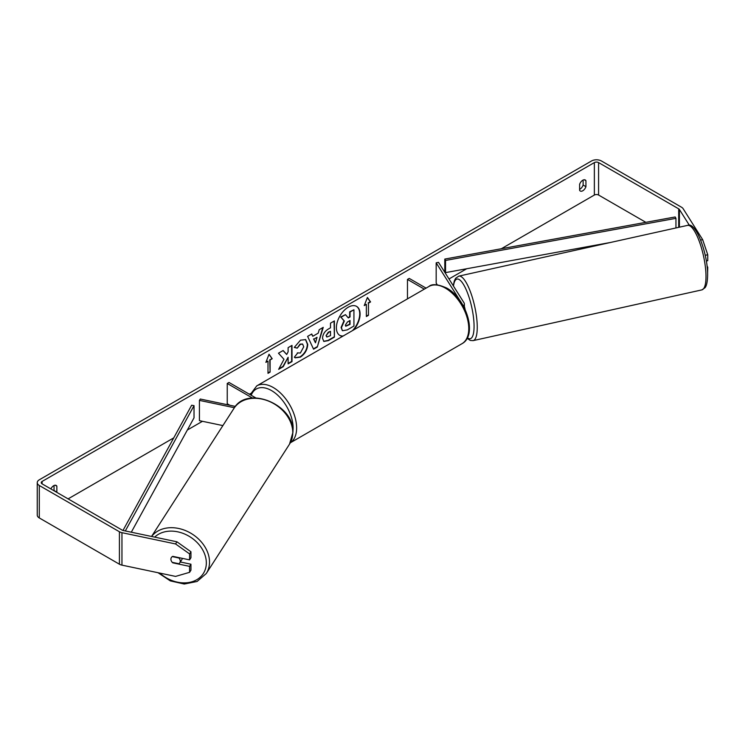 <?xml version="1.0" encoding="UTF-8"?>
<svg xmlns="http://www.w3.org/2000/svg" width="745" height="745" viewBox="0 0 745 745"><rect width="100%" height="100%" fill="white"/><g stroke="black" fill="none" stroke-linecap="round" stroke-linejoin="round"><path stroke-width="1.12" d="M234.396 407.729L199.427 400.382L200.284 399.031L235.401 406.416M229.823 405.243L227.244 403.753L227.244 383.47L252.471 398.035M255.796 397.923L228.994 382.455L227.244 383.47M199.427 400.382L199.427 420.664L222.885 425.591M182.274 558.34A4.973 3.846 32.8 0 1 181.799 559.691L179.759 562.857A4.973 3.846 32.8 0 1 178.902 563.732L172.235 562.335A4.973 3.846 32.8 0 1 170.912 559.188A4.973 3.846 32.8 0 1 171.387 557.502M172.291 556.608L178.93 558.005A4.973 3.846 32.8 0 1 180.253 561.153A4.973 3.846 32.8 0 1 179.759 562.857M353.679 329.923A16.753 9.676 120 0 0 356.613 306.4A16.753 9.676 120 0 0 348.232 307.229A16.753 9.676 120 0 0 337.289 321.998A16.753 9.676 120 0 0 339.86 335.427A16.753 9.676 120 0 0 342.784 336.209M352.59 330.547A16.753 9.676 120 0 0 356.436 306.307M583.121 180.048L583.121 185.039A4.973 2.868 -60 0 1 579.964 189.156A4.973 2.868 -60 0 1 579.61 189.342M582.767 190.776A4.973 2.868 -60 0 1 580.29 191.027A4.973 2.868 -60 0 1 579.61 190.32L579.61 184.35A4.973 2.868 -60 0 1 585.253 179.983A4.973 2.868 -60 0 1 585.933 180.7L585.933 186.669A4.973 2.868 -60 0 1 582.767 190.776M283.975 359.286L278.658 369.334L283.268 366.661L288.11 357.283L288.11 363.867L292.003 361.623L292.003 345.391L288.11 347.645L288.11 351.836L286.685 354.49L283.147 350.504L278.472 353.204L283.975 359.286M312.788 336.274L318.227 333.136L319.223 329.681L323.237 327.362L317.296 347.04L313.561 349.191L307.62 336.377L311.764 333.983L312.788 336.274L311.559 334.105M645.841 222.327L598.58 195.041A2.98 1.723 0 0 0 594.361 195.041L501.348 248.737M466.696 268.749L448.993 278.965M250.581 393.528L249.37 394.217M202.463 421.298L187.34 430.033M173.753 437.874L68.093 498.88M689.404 225.344L679.403 209.475A2.98 1.723 0 0 0 678.704 208.851L598.58 162.587A2.98 1.723 0 0 0 594.361 162.587L42.102 481.438A2.98 1.723 0 0 0 41.226 482.648A2.98 1.723 0 0 0 42.102 483.868L122.227 530.133A2.98 1.723 0 0 0 123.316 530.533L176.938 541.801L190.944 551.766L190.944 557.726L189.584 559.877L172.775 556.347A4.973 3.809 32.2 0 0 171.369 557.53A4.973 3.809 32.2 0 0 171.201 560.678M56.778 492.343A4.973 2.868 120 0 0 56.853 492.128L56.853 486.159A4.973 2.868 120 0 0 56.173 485.451A4.973 2.868 120 0 0 50.884 488.943M265.881 362.377L269.047 354.229L272.204 358.727L270.1 359.937L270.1 372.109L267.995 373.329L267.995 361.157L265.881 362.377M368.468 303.15L370.572 301.93L367.415 297.432L364.249 305.58L366.363 304.36L366.363 316.532L368.468 315.321L368.468 303.15L368.468 315.321M322.529 338.295L322.529 338.249C322.799 334.235 324.811 331.125 328.573 328.918L330.501 327.809L330.501 323.172L334.393 320.918L334.393 337.15L328.377 340.623L323.824 341.433L322.529 338.295M297.302 352.888L300.375 353.018L303.727 346.788L302.638 344.106L300.375 344.339L297.199 348.148L294.266 347.431L300.496 340.167L305.655 339.608L307.741 344.423C307.396 349.796 304.928 354.033 300.328 357.144L295.169 357.833L294.368 357.2L297.59 353.111M700.635 240.076L702.656 239.648L683.137 208.693A6.956 4.014 0 0 0 681.517 207.222L601.392 160.967A6.956 4.014 0 0 0 591.549 160.967L39.289 479.808A6.956 4.014 0 0 0 37.25 482.648A6.956 4.014 0 0 0 39.289 485.489L119.414 531.753A6.956 4.014 0 0 0 121.957 532.684L175.578 543.952L176.938 541.801M53.966 490.722A4.973 2.868 120 0 0 54.04 490.508L54.04 485.507M180.327 561.981L190.944 564.216L189.584 566.368L172.775 562.838A4.973 3.809 32.2 0 1 172.253 562.335M190.944 551.766L189.584 553.926L189.584 559.877M189.584 553.926L175.578 543.952M37.25 482.648L37.25 515.102A6.956 4.014 0 0 0 39.289 517.943L119.414 564.207A6.956 4.014 0 0 0 121.957 565.138L175.578 576.407L189.584 572.328L190.944 570.167L190.944 564.216M189.584 566.368L189.584 572.328M707.201 267.325L707.75 267.204L707.61 273.192M706.335 261.011L707.75 260.713L707.75 254.762L705.217 255.293M707.75 267.204L707.061 266.123M702.656 239.648L707.75 254.762M585.933 180.7L584.304 179.759M585.933 186.669L583.121 185.039M56.853 486.159L55.223 485.219M56.853 492.128L54.04 490.508M342.365 330.584L341.433 327.66L344.33 320.993L340.977 317.258L345.475 314.66L348.315 317.947L350.029 316.96L350.029 312.034L353.931 309.78L353.931 326.04L347.272 329.886L342.607 330.724M342.328 330.566L341.089 327.455L343.985 320.788L340.977 317.258M348.083 317.677L349.675 316.755L349.675 311.829L353.931 309.78M340.623 317.053L345.475 314.66M339.683 335.325A16.753 9.676 120 0 0 343.175 335.986M268.973 354.415L272.204 358.727M271.86 358.522L270.1 359.937M269.746 359.733L270.1 372.109M267.995 372.919L269.746 371.904M266.086 361.846L267.995 361.157M368.114 315.116L366.363 316.131M364.454 305.059L366.363 304.36M368.114 302.945L370.228 301.725L367.341 297.628M317.035 337.299L313.906 339.115L315.461 342.793L317.035 337.299L313.906 339.115M313.552 338.91L315.461 342.793M322.743 327.651L317.296 347.04M316.942 346.835L313.412 348.874M326.422 335.837L326.897 337.019L330.501 335.623L330.501 331.329L328.657 332.4L326.077 335.632L326.738 336.898M326.077 335.632L328.303 332.196L330.501 331.329M334.049 321.123L334.393 337.15M334.049 336.945L328.024 340.418L323.656 341.322M286.685 354.49L283.035 350.569M288.11 363.467L291.649 361.418L291.649 345.596M278.965 368.747L282.923 366.466L288.11 357.283M305.478 339.515L307.387 344.218C307.042 349.601 304.575 353.838 299.984 356.939L295.001 357.721M302.451 344.013L300.021 344.143L297.199 348.148M296.845 347.943L294.322 347.319M345.354 325.109L345.782 326.217L350.029 324.392L350.029 320.49L347.449 321.98L345.354 325.109M345.624 326.087L349.675 324.187L349.675 320.695M460.121 300.812L436.179 262.836L438.516 262.342L464.005 302.777A5.96 3.446 180 0 1 464.368 303.96A5.96 3.446 180 0 1 463.315 305.906M426.065 288.129L409.219 278.406L407.468 279.412L407.468 298.866M424.315 289.144L407.468 279.412M436.179 262.836L436.179 283.119L437.24 284.804M464.368 306.623A4.973 1.35 77.5 0 1 465.085 309.38M444.802 259.074L444.802 271.245L445.547 272.614L445.547 260.443L444.802 259.074L675.193 216.963L675.948 218.332L675.948 227.961M610.779 242.414L445.547 272.614M675.948 218.332L445.547 260.443M122.99 530.449L191.661 405.224L194.026 405.662L194.026 417.833L131.306 532.209M125.318 530.952L194.026 405.662M151.552 536.465L233.939 408.409A33.041 25.6 32.8 0 1 268.917 401.257A33.041 25.6 32.8 0 1 292.776 432.808A33.041 25.6 32.8 0 1 289.516 444.16L206.253 573.557A33.041 25.6 -147.2 0 0 209.522 562.205A33.041 25.6 -147.2 0 0 186.613 531.064A33.041 25.6 -147.2 0 0 151.617 536.475M154.681 537.126A30.554 23.682 32.8 0 1 186.79 535.012A30.554 23.682 32.8 0 1 206.337 563.034A30.554 23.682 32.8 0 1 190.068 582.273A30.554 23.682 32.8 0 1 159.803 573.091M594.361 162.587L594.361 195.041M42.102 481.438L42.102 483.868M121.957 532.684L121.957 565.138M598.58 162.587L598.58 195.041M678.704 208.851L678.704 227.346M679.403 209.475L679.403 227.188M39.289 485.489L39.289 517.943M119.414 531.753L119.414 564.207M461.928 343.724A33.041 19.072 -120 0 0 466.994 317.249A33.041 19.072 -120 0 0 445.408 288.138A33.041 19.072 -120 0 0 428.887 286.499C431.988 283.649 437.902 284.152 446.646 288.017C466.277 298.438 477.983 335.39 461.928 343.724L290.317 442.809M428.887 286.499L256.746 385.891A33.041 19.072 60 0 1 273.266 387.521A33.041 19.072 60 0 1 294.694 416.129A33.041 19.072 60 0 1 290.336 442.772M292.906 431.281A30.554 17.638 -120 0 0 271.506 390.566A30.554 17.638 -120 0 0 251.195 395.269M705.99 275.566A33.041 8.968 -102.5 0 0 699.35 241.548A33.041 8.968 -102.5 0 0 687.542 225.381C695.653 221.265 707.536 252.676 707.629 274.179C707.582 284.422 705.636 286.993 704.975 287.766L701.846 289.898A33.041 8.968 -102.5 0 0 705.99 275.566M453.277 285.754L454.301 280.94L455.651 278.276L458.79 276.125A33.041 8.968 77.5 0 1 470.607 292.282A33.041 8.968 77.5 0 1 477.247 326.301A33.041 8.968 77.5 0 1 473.103 340.633L701.846 289.898M467.357 337.783A30.554 8.297 -102.5 0 0 474.062 325.472A30.554 8.297 -102.5 0 0 464.703 286.601A30.554 8.297 -102.5 0 0 453.472 286.061M206.253 573.557L197.09 581.472L184.239 584.033L170.316 580.886L158.024 572.719M289.516 444.16L292.925 432.333C294.75 404.712 247.191 384.895 233.939 408.409M464.368 303.96L464.368 307.89M256.746 385.891L250.18 394.682M458.79 276.125L687.542 225.381M467.106 338.277L470.337 340.446L473.103 340.633"/></g></svg>

